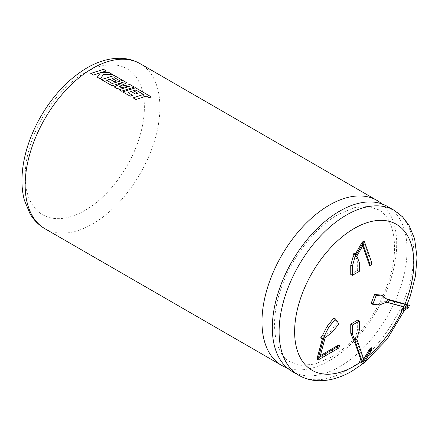 <?xml version="1.0" encoding="UTF-8"?>
<svg xmlns="http://www.w3.org/2000/svg" width="439" height="439" viewBox="0 0 439 439"><rect width="100%" height="100%" fill="white"/><g stroke="black" fill="none" stroke-linecap="round" stroke-linejoin="round"><path stroke-width="0.33" stroke-dasharray="2.19 1.65" d="M292.067 371.399A95.268 55.007 120 0 0 339.698 366.68A95.268 55.007 120 0 0 401.937 282.727A95.268 55.007 120 0 0 387.335 206.39M361.379 361.489A84.293 48.669 120 0 0 368.003 356.303M402.003 310.872A84.293 48.669 120 0 0 403.507 307.569M403.803 306.894A84.293 48.669 120 0 0 404.977 304.101M361.368 361.456A84.293 48.669 120 0 0 368.052 356.21M401.965 310.867A84.293 48.669 120 0 0 403.452 307.602M403.765 306.888A84.293 48.669 120 0 0 404.939 304.09M396.384 224.285L396.351 224.263A84.293 48.669 120 0 0 396.351 224.263A84.293 48.669 120 0 0 354.202 228.439A84.293 48.669 120 0 0 299.135 302.723A84.293 48.669 120 0 0 312.052 370.269A84.293 48.669 120 0 0 312.069 370.28M287.166 367.92A95.268 55.007 120 0 0 329.338 360.699A95.268 55.007 120 0 0 390.079 281.481A95.268 55.007 120 0 0 381.87 203.888M350.75 274.402L357.653 270.419L357.653 261.315L355.189 255.147L355.189 252.869M353.214 341.663L355.189 340.527L355.189 338.249L357.653 329.234L357.653 320.13M386.413 298.827L385.859 298.778L381.398 295.096M371.114 303.376L377.946 303.991L384.871 301.319L386.578 301.472L387.566 298.932M321.825 338.859L323.532 336.735L330.457 331.407L337.284 322.912L333.838 318.001M359.294 330.183L357.653 329.234M356.83 339.199L355.189 338.249M354.86 342.612L356.83 341.476L355.189 340.527M371.619 347.732L364.222 360.595L363.728 359.168M356.83 341.476L364.222 362.872M364.222 360.595L362.252 361.736M387.5 299.727L385.859 298.778M379.592 304.935L377.946 303.991M386.512 302.268L384.871 301.319M408.462 307.838L388.224 302.422L386.578 301.472M401.301 310.807L406.755 307.684L404.401 307.059M388.224 302.422L389.206 299.881M359.294 271.368L357.653 270.419M359.294 262.264L357.653 261.315M356.83 256.096L355.189 255.147M364.222 240.956L356.83 253.819L355.842 253.248M371.619 264.635L364.222 243.233L362.746 245.802M356.83 253.819L354.86 254.96M332.098 332.356L330.457 331.407M325.173 337.684L323.532 336.735M338.93 323.861L337.284 322.912M322.484 338.403L323.466 339.808L322.286 339.127M339.962 346.223L319.718 357.939L320.349 355.601M323.466 339.808L318.012 360.062M407.743 305.143L406.755 307.684M362.252 244.375L364.222 243.233M319.718 357.939L318.736 356.534M90.824 73.456L93.617 75.102L100.547 72.671M97.326 77.248L100.35 78.954M100.35 78.993L103.505 74.334M103.505 74.372L112.68 74.597M100.954 72.55L106.403 70.975M119.337 86.505L126.811 82.757M106.715 80.359L109.887 79.218M109.887 79.256L114.151 81.681M114.151 81.72L116.516 80.93M112.247 78.51L114.634 77.78M114.634 77.818L119.161 80.392M119.161 80.43L121.587 79.739M101.458 79.635L112.164 85.781M112.164 85.814L123.54 82.088M114.211 86.993L116.856 88.486M116.862 88.524L130.432 86.017M119.002 89.759L121.521 91.18M121.526 91.219L134.307 87.087M133.127 97.913L135.953 99.516M135.958 99.549L146.275 96.075M146.269 96.114L148.991 97.645M148.991 97.683L151.46 96.986M122.722 91.91L130.229 96.207M130.229 96.245L132.649 95.296M127.974 92.629L131.146 91.493M131.146 91.531L135.41 93.957M135.41 93.995L137.775 93.205M133.505 90.78L135.892 90.055M135.892 90.094L143.438 94.478M44.893 228.697A95.268 55.007 120 0 0 92.53 223.983A95.268 55.007 120 0 0 154.769 140.03A95.268 55.007 120 0 0 140.167 63.688M84.771 210.539A84.293 48.669 -60 0 1 25.166 176.127A84.293 48.669 -60 0 1 84.771 72.885A84.293 48.669 -60 0 1 144.376 107.297A84.293 48.669 -60 0 1 84.771 210.539M394.107 210.297A95.268 55.007 -60 0 1 408.714 286.64A95.268 55.007 -60 0 1 346.475 370.593A95.268 55.007 -60 0 1 298.838 375.312M290.547 362.065C274.117 354.075 268.399 320.146 282.716 284.104C293.636 254.861 316.075 226.925 338.184 214.462L354.152 207.696L368.14 206.445L378.489 209.743C393.448 217.256 399.918 246.169 389.245 279.248C379.625 311.278 355.167 343.726 330.852 357.346L314.878 364.107L300.896 365.358L290.547 362.065M363.651 363.201L364.354 362.652M404.665 310.011L407.013 304.644"/><path stroke-width="0.66" d="M339.698 211.104A95.268 55.007 120 0 0 277.459 295.057A95.268 55.007 120 0 0 292.067 371.399L298.838 375.312A95.268 55.007 -60 0 1 284.236 298.97A95.268 55.007 -60 0 1 346.475 215.017A95.268 55.007 -60 0 1 394.107 210.297L387.335 206.39A95.268 55.007 120 0 0 339.698 211.104M404.977 304.101A84.293 48.669 120 0 0 396.384 224.285A84.293 48.669 120 0 0 354.235 228.461A84.293 48.669 120 0 0 299.168 302.74A84.293 48.669 120 0 0 312.085 370.286A84.293 48.669 120 0 0 354.235 366.115A84.293 48.669 120 0 0 361.379 361.489M368.003 356.303A84.293 48.669 120 0 0 402.003 310.872M403.507 307.569A84.293 48.669 120 0 0 403.803 306.894M312.069 370.28A84.293 48.669 120 0 0 354.202 366.093A84.293 48.669 120 0 0 361.368 361.456M368.052 356.21A84.293 48.669 120 0 0 401.965 310.867M403.452 307.602A84.293 48.669 120 0 0 403.765 306.888M404.939 304.09A84.293 48.669 120 0 0 396.368 224.274M381.87 203.888A95.268 55.007 120 0 0 376.969 200.403A95.268 55.007 120 0 0 329.338 205.123A95.268 55.007 120 0 0 267.099 289.076A95.268 55.007 120 0 0 281.701 365.418A95.268 55.007 120 0 0 287.166 367.92M135.953 99.516L146.275 96.075L148.991 97.645L151.46 96.986L135.508 87.778L122.717 91.872L130.229 96.207L132.649 95.296L127.974 92.596L131.146 91.493L135.41 93.957L137.775 93.205L133.505 90.741L135.892 90.055L143.443 94.44L133.121 97.881L135.953 99.516M121.521 91.18L134.307 87.087L129.949 84.568L119.331 86.467L126.811 82.757L122.58 80.315L112.225 83.503L106.715 80.321L109.887 79.218L114.151 81.681L116.516 80.93L112.247 78.471L114.634 77.78L119.161 80.392L121.587 79.739L114.244 75.503L101.458 79.596L112.164 85.781L123.546 82.044L114.206 86.96L116.856 88.486L130.432 85.978L118.996 89.726L121.521 91.18M100.35 78.954L103.505 74.334L112.68 74.597L109.41 72.709L100.954 72.512L106.403 70.975L103.571 69.34L90.785 73.434L93.611 75.069L100.547 72.633L97.326 77.209L100.35 78.954M320.349 355.601L325.173 337.684L324.191 336.279L322.544 335.33L320.838 337.459L322.286 339.127M325.173 337.684L332.098 332.356L338.93 323.861L335.478 318.95L328.646 327.45L324.191 336.279L318.736 356.534L338.979 344.818L337.267 346.942L317.029 358.658L322.484 338.403L320.838 337.459M353.214 254.011L354.86 254.96L362.252 242.098L369.649 263.493L369.649 265.771L362.252 244.375L354.86 257.232L356.83 256.096L359.294 262.264L359.294 271.368L352.396 275.352L350.75 274.402L350.75 265.299L353.214 256.288L353.214 254.011L355.189 252.869L355.842 253.248M353.214 256.288L354.86 257.232L352.396 266.248L352.396 275.352M386.413 298.827L409.45 305.297L403.995 308.419L402.289 308.266L407.743 305.143L387.5 299.727L386.512 302.268L379.592 304.935L372.76 304.326L371.114 303.376L374.566 294.487L381.398 295.096L383.038 296.045L376.212 295.436L372.76 304.326M387.5 299.727L383.038 296.045M353.214 339.385L353.214 341.663L354.86 342.612L362.252 364.013L369.649 351.151L369.649 348.873L362.252 361.736L354.86 340.335L353.214 339.385L350.75 333.223L350.75 324.114L357.653 320.13L359.294 321.079L352.396 325.063L352.396 334.167L354.86 340.335L356.83 339.199L359.294 330.183L359.294 321.079M335.478 318.95L333.838 318.001L327.006 326.501L322.544 335.33M352.396 325.063L350.75 324.114M352.396 334.167L350.75 333.223M363.728 359.168L356.83 339.199M362.252 364.013L364.222 362.872L371.619 350.009L371.619 347.732L369.649 348.873M371.619 350.009L369.649 351.151M376.212 295.436L374.566 294.487M409.45 305.297L408.462 307.838L403.007 310.96L401.301 310.807L402.289 308.266M404.401 307.059L386.512 302.268M352.396 266.248L350.75 265.299M362.252 242.098L364.222 240.956L371.619 262.357L371.619 264.635L369.649 265.771M362.746 245.802L356.83 256.096M328.646 327.45L327.006 326.501M317.029 358.658L318.012 360.062L338.255 348.346L339.962 346.223L338.979 344.818M403.995 308.419L403.007 310.96M369.649 263.493L371.619 262.357M338.255 348.346L337.267 346.942M97.326 77.248L100.547 72.633M112.603 74.597L109.41 72.709M109.41 72.748L100.954 72.512M106.353 70.986L103.571 69.34M103.571 69.378L90.791 73.472M134.263 87.098L129.949 84.606L119.331 86.467M126.772 82.773L122.58 80.315M122.574 80.353L112.225 83.503M112.225 83.536L106.715 80.321M116.472 80.946L112.247 78.471M121.537 79.755L114.244 75.503M114.244 75.541L101.458 79.635M114.211 86.993L123.546 82.044M119.002 89.759L130.432 85.978M143.443 94.44L133.127 97.913M151.411 97.003L135.508 87.778M135.503 87.816L122.722 91.91M132.611 95.307L127.974 92.596M137.731 93.222L133.505 90.741M92.53 68.402A95.268 55.007 120 0 0 30.291 152.355A95.268 55.007 120 0 0 44.893 228.697C38.786 225.119 33.852 220.186 30.099 213.897L24.441 200.414C22.801 194.362 21.972 187.876 21.95 180.967C21.934 172.351 23.086 163.396 25.413 154.105C28.645 141.309 33.743 128.83 40.701 116.675C53.3 95.043 68.747 78.773 87.043 67.858C98.122 61.411 109.124 58.217 120.056 58.277C127.337 58.398 134.043 60.203 140.167 63.688A95.268 55.007 120 0 0 92.53 68.402M281.701 365.418L44.893 228.697M376.969 200.403L140.167 63.688M298.838 375.312C304.99 378.813 311.728 380.618 319.054 380.723C329.952 380.761 340.922 377.562 351.963 371.136L363.651 363.201M364.354 362.652L387.033 339.27L404.665 310.011M407.013 304.644L410.284 296.029L415.409 276.378L417.05 257.517L414.603 238.739L408.923 225.125L402.404 216.696L394.107 210.297"/></g></svg>

